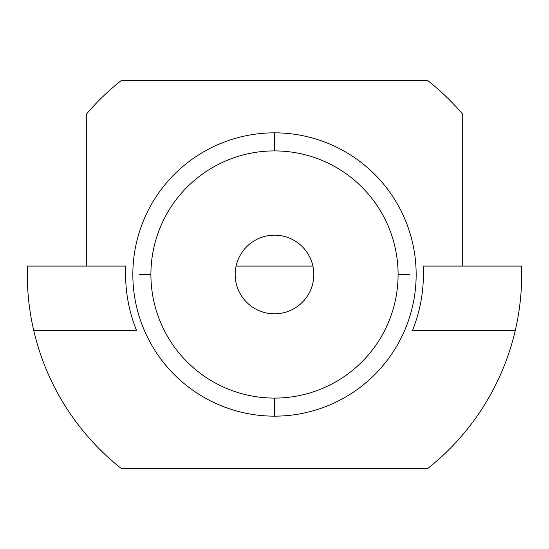 <?xml version="1.0" encoding="UTF-8"?>
<svg xmlns="http://www.w3.org/2000/svg" width="549" height="549" viewBox="0 0 549 549"><rect width="100%" height="100%" fill="white"/><g stroke="black" fill="none" stroke-linecap="round" stroke-linejoin="round"><path stroke-width="0.82" d="M462.704 266.073L462.704 114.24A247.194 247.194 0 0 0 427.918 80.676L121.082 80.676A247.194 247.194 0 0 0 86.296 114.24L86.296 266.073L86.296 114.24A247.194 247.194 0 0 1 121.082 80.676L427.918 80.676A247.194 247.194 0 0 1 462.704 114.24L462.704 266.073M33.777 330.683A247.194 247.194 0 0 0 121.082 468.324L427.918 468.324A247.194 247.194 0 0 0 521.55 266.073L423.142 266.073A148.875 148.875 0 0 1 412.368 330.683L515.223 330.683A247.194 247.194 0 0 0 521.55 266.073L423.142 266.073A148.875 148.875 0 0 1 412.368 330.683L515.223 330.683A247.194 247.194 0 0 1 427.918 468.324L121.082 468.324A247.194 247.194 0 0 1 33.777 330.683L136.632 330.683L33.777 330.683A247.194 247.194 0 0 1 27.45 266.073A247.194 247.194 0 0 0 33.777 330.683M274.5 416.156A141.656 141.656 0 0 1 132.844 274.5A141.656 141.656 0 0 1 274.5 132.844A141.656 141.656 0 0 1 416.156 274.5A141.656 141.656 0 0 1 274.5 416.156L274.5 398.094L274.5 416.156A141.656 141.656 0 0 0 416.156 274.5A141.656 141.656 0 0 0 274.5 132.844A141.656 141.656 0 0 0 132.844 274.5A141.656 141.656 0 0 0 274.5 416.156M274.5 150.906L274.5 132.844L274.5 150.906M125.858 266.073L27.45 266.073L125.858 266.073A148.875 148.875 0 0 0 136.632 330.683A148.875 148.875 0 0 1 125.858 266.073M150.906 274.5A123.594 123.594 0 0 0 274.5 398.094A123.594 123.594 0 0 0 398.094 274.5A123.594 123.594 0 0 0 274.5 150.906A123.594 123.594 0 0 0 150.906 274.5A123.594 123.594 0 0 0 274.5 398.094A123.594 123.594 0 0 0 398.094 274.5L409.334 274.5L398.094 274.5A123.594 123.594 0 0 0 274.5 150.906A123.594 123.594 0 0 0 150.906 274.5L139.666 274.5L150.906 274.5M274.5 235.171A39.329 39.329 0 0 1 313.829 274.5A39.329 39.329 0 0 1 274.5 313.829A39.329 39.329 0 0 1 235.171 274.5A39.329 39.329 0 0 1 274.5 235.171M235.171 274.5A39.329 39.329 0 0 0 274.5 313.829A39.329 39.329 0 0 0 312.909 266.073L236.091 266.073A39.329 39.329 0 0 0 274.5 313.829A39.329 39.329 0 0 0 312.909 266.073L236.091 266.073A39.329 39.329 0 0 0 235.171 274.5"/></g></svg>
